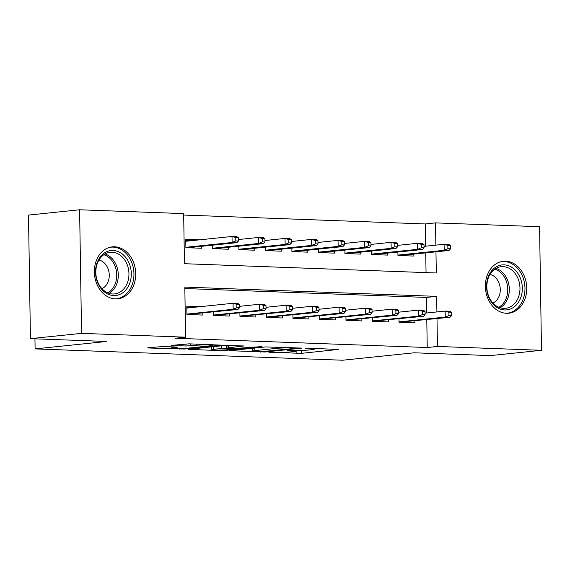 <?xml version="1.0" encoding="UTF-8"?>
<svg xmlns="http://www.w3.org/2000/svg" width="570" height="570" viewBox="0 0 570 570"><rect width="100%" height="100%" fill="white"/><g stroke="black" fill="none" stroke-linecap="round" stroke-linejoin="round"><path stroke-width="0.85" d="M268.833 352.224L301.509 353.343L338.316 349.446L309.389 348.27L305.684 348.448L310.151 348.69A10.517 0.713 179.1 0 1 314.248 349.196A10.517 0.713 179.1 0 1 312.061 349.666L309.047 349.98A10.517 0.713 179.1 0 1 294.298 350.336L287.501 350.286L291.491 350.628A10.517 0.713 179.1 0 1 295.588 351.134A10.517 0.713 179.1 0 1 293.4 351.605L290.387 351.918A10.517 0.713 179.1 0 1 275.638 352.274L268.833 352.224M114.634 246.782A26.113 20.613 -95.9 0 1 135.667 272.147A26.113 20.613 -95.9 0 1 117.741 298.808A26.113 20.613 -95.9 0 1 115.453 298.887A26.113 20.613 -95.9 0 1 94.421 273.522A26.113 20.613 -95.9 0 1 112.347 246.86A26.113 20.613 -95.9 0 1 114.634 246.782M505.654 261.181A26.113 20.613 -95.9 0 1 526.687 286.546A26.113 20.613 -95.9 0 1 508.761 313.208A26.113 20.613 -95.9 0 1 506.474 313.286A26.113 20.613 -95.9 0 1 485.441 287.921A26.113 20.613 -95.9 0 1 503.367 261.26A26.113 20.613 -95.9 0 1 505.654 261.181M163.113 346.539L148.371 347.7L147.687 347.85L148.97 348.006L184.281 349.025L221.089 345.128L189.105 343.838L171.57 345.37L185.991 346.011L196.671 345.27A8.792 0.599 179.1 0 1 206.461 344.914A8.792 0.599 179.1 0 1 212.418 345.384A8.792 0.599 179.1 0 1 210.587 345.783L186.81 348.249A8.792 0.599 179.1 0 1 177.021 348.605A8.792 0.599 179.1 0 1 171.057 348.135A8.792 0.599 179.1 0 1 172.888 347.736L176.85 347.329L177.534 347.18L176.258 347.023L163.113 346.539M425.633 246.197L425.284 223.946L435.509 222.884L539.562 226.71L541.5 350.293L490.392 355.602L414.176 352.794L342.62 360.226L35.105 348.897L106.654 341.466L30.438 338.666L81.553 333.357L79.608 209.774L183.661 213.608L184.452 263.703L436.292 272.98L435.964 251.819M541.5 350.293L437.447 346.46L437.012 318.623M436.905 311.94L436.663 296.364L184.815 287.088L185.606 337.184L175.382 338.245L427.229 347.522L437.447 346.46M185.606 337.184L81.553 333.357M229.297 350.685L265.207 352.004L302.014 348.106L265.421 346.93L229.297 350.685M220.134 350.628L188.15 349.339L224.958 345.441L243.989 345.969L227.971 347.786L237.968 348.263L261.943 346.596L224.744 350.514L220.134 350.628L220.127 350.08M199.642 239.835L185.749 239.322L185.884 247.672L201.787 248.256L201.759 246.304M398.957 318.844L399.007 322.285L414.917 322.869L414.889 320.917M372.445 317.868L372.502 321.309L388.405 321.893L388.377 319.941M345.933 316.892L345.99 320.333L361.893 320.917L361.865 318.965M319.428 315.915L319.478 319.357L335.388 319.941L335.352 317.989M292.916 314.939L292.973 318.381L308.876 318.965L308.847 317.013M266.404 313.963L266.461 317.405L282.364 317.989L282.335 316.036M239.899 312.987L239.949 316.421L255.859 317.013L255.823 315.06M213.387 312.011L213.444 315.445L229.347 316.036L229.318 314.084M427.229 347.522L426.788 319.685M426.681 313.001L426.438 297.426L184.837 288.527M200.69 306.632L186.796 306.126L186.932 314.469L202.835 315.06L202.806 313.108M425.284 223.946L183.683 215.047M426.047 272.603L425.74 252.881M413.834 254.12L413.87 256.065L397.96 255.481L397.91 252.04M387.329 253.144L387.358 255.089L371.448 254.505L371.398 251.064M360.817 252.168L360.846 254.113L344.943 253.529L344.886 250.088M334.305 251.192L334.334 253.137L318.43 252.553L318.373 249.111M307.793 250.216L307.829 252.161L291.918 251.577L291.868 248.135M281.288 249.24L281.316 251.185L265.413 250.601L265.356 247.159M254.776 248.256L254.804 250.209L238.901 249.624L238.844 246.183M228.264 247.28L228.299 249.233L212.389 248.648L212.339 245.207M34.948 338.829L35.105 348.897M30.438 338.666L28.5 215.082L79.608 209.774M435.858 245.136L435.509 222.884M426.438 297.426L436.663 296.364M314.241 348.676L315.858 348.505M251.021 348.427L252.638 348.491M260.547 351.719L295.481 348.348L291.291 347.999A10.517 0.713 179.1 0 0 276.543 348.356L254.868 350.607A10.517 0.713 179.1 0 0 252.681 351.077A10.517 0.713 179.1 0 0 256.771 351.583L260.547 351.719M211.584 346.973L210.558 346.938M213.451 349.218A8.792 0.599 179.1 0 0 211.62 349.61A8.792 0.599 179.1 0 0 217.583 350.087A8.792 0.599 179.1 0 0 227.373 349.731L236.436 348.712L226.44 348.234L213.451 349.218L213.408 346.638M404.144 255.709L404.13 255.125M450.542 248.819L450.492 245.478L447.835 245.378L447.892 248.719L450.542 248.819L448.968 250.472L444.194 250.294L444.101 244.281L424.009 246.368M447.892 248.719L444.194 250.294L397.953 255.096M397.96 255.396L400.632 255.581M448.968 250.472L400.617 255.488M447.835 245.378L444.101 244.281L448.868 244.459L450.492 245.478M405.184 321.929L405.192 322.513M448.939 315.524L451.59 315.616L451.54 312.282L448.889 312.182L448.939 315.524L445.241 317.091L450.015 317.269L399.007 322.192M399.007 321.893L445.241 317.091L445.149 311.085L425.056 313.165M448.889 312.182L445.149 311.085L449.922 311.256L451.54 312.282M450.015 317.269L451.59 315.616M504.08 264.858A22.601 17.841 -95.9 0 1 522.327 288.064A22.601 17.841 -95.9 0 1 504.785 309.952A22.601 17.841 -95.9 0 1 486.538 286.746A22.601 17.841 -95.9 0 1 504.08 264.858M503.738 308.384A20.926 16.516 84.1 0 0 505.569 308.327A20.926 16.516 84.1 0 0 519.933 286.959A20.926 16.516 84.1 0 0 503.082 266.639A20.926 16.516 84.1 0 0 501.244 266.696A20.926 16.516 84.1 0 0 486.887 288.057A20.926 16.516 84.1 0 0 503.738 308.384M492.972 303.069A14.898 11.763 84.1 0 0 500.182 287.843A14.898 11.763 84.1 0 0 490.001 274.427M506.281 313.279A25.949 20.484 84.1 0 0 507.115 313.215A25.949 20.484 84.1 0 0 524.92 286.724A25.949 20.484 84.1 0 0 504.022 261.516A25.949 20.484 84.1 0 0 501.75 261.594A25.949 20.484 84.1 0 0 500.93 261.701M128.727 262.3A22.601 17.841 -95.9 0 1 122.664 292.859A22.601 17.841 -95.9 0 1 98.09 283.703A22.601 17.841 -95.9 0 1 104.153 253.151A22.601 17.841 -95.9 0 1 128.727 262.3M98.204 283.019A20.926 16.516 84.1 0 0 114.549 293.921A20.926 16.516 84.1 0 0 126.569 263.197A20.926 16.516 84.1 0 0 110.224 252.296A20.926 16.516 84.1 0 0 98.204 283.019M101.952 288.669A14.898 11.763 84.1 0 0 107.559 267.601A14.898 11.763 84.1 0 0 98.98 260.027M115.261 298.88A25.949 20.484 84.1 0 0 116.088 298.815A25.949 20.484 84.1 0 0 131 260.718A25.949 20.484 84.1 0 0 110.73 247.195A25.949 20.484 84.1 0 0 109.903 247.302M377.632 254.733L377.625 254.149M424.03 247.843L423.98 244.502L421.33 244.402L421.38 247.743L424.03 247.843L422.455 249.496L417.682 249.318L417.589 243.305L397.497 245.392M421.38 247.743L417.682 249.318L371.448 254.12M371.448 254.419L374.12 254.605M422.455 249.496L374.105 254.512M421.33 244.402L417.589 243.305L422.363 243.483L423.98 244.502M351.12 253.757L351.113 253.173M397.518 246.867L397.468 243.525L394.818 243.426L394.868 246.767L397.518 246.867L395.943 248.52L391.177 248.342L391.077 242.328L370.992 244.416M394.868 246.767L391.177 248.342L344.935 253.144M344.943 253.443L347.615 253.629M395.943 248.52L347.593 253.536M394.818 243.426L391.077 242.328L395.851 242.507L397.468 243.525M324.608 252.781L324.601 252.196M371.013 245.891L370.956 242.549L368.305 242.45L368.363 245.791L371.013 245.891L369.438 247.544L364.665 247.366L364.572 241.352L344.48 243.44M368.363 245.791L364.665 247.366L318.423 252.168M318.43 252.467L321.102 252.653M369.438 247.544L321.088 252.56M368.305 242.45L364.572 241.352L369.339 241.53L370.956 242.549M298.103 251.805L298.089 251.22M344.501 244.915L344.451 241.573L341.801 241.473L341.85 244.815L344.501 244.915L342.926 246.568L338.153 246.39L338.06 240.376L317.967 242.464M341.85 244.815L338.153 246.39L291.918 251.192M291.918 251.491L294.59 251.676M342.926 246.568L294.576 251.584M341.801 241.473L338.06 240.376L342.834 240.554L344.451 241.573M378.672 320.946L378.68 321.537M422.427 314.547L425.078 314.64L425.028 311.305L422.377 311.206L422.427 314.547L418.736 316.115L423.503 316.293L372.502 321.216M372.495 320.917L418.736 316.115L418.636 310.108L398.551 312.189M422.377 311.206L418.636 310.108L423.41 310.28L425.028 311.305M423.503 316.293L425.078 314.64M352.16 319.969L352.167 320.561M395.922 313.571L398.572 313.664L398.516 310.322L395.865 310.23L395.922 313.571L392.224 315.139L396.998 315.317L345.99 320.24M345.983 319.941L392.224 315.139L392.132 309.132L372.039 311.213M395.865 310.23L392.132 309.132L396.898 309.303L398.516 310.322M396.998 315.317L398.572 313.664M325.648 318.993L325.662 319.585M369.41 312.595L372.06 312.688L372.011 309.346L369.36 309.254L369.41 312.595L365.712 314.163L370.486 314.341L319.478 319.264M319.471 318.965L365.712 314.163L365.619 308.149L345.527 310.237M369.36 309.254L365.619 308.149L370.393 308.327L372.011 309.346M370.486 314.341L372.06 312.688M299.143 318.017L299.15 318.602M342.898 311.612L345.548 311.712L345.498 308.37L342.848 308.277L342.898 311.612L339.2 313.187L343.974 313.365L292.966 318.288M292.966 317.989L339.2 313.187L339.107 307.173L319.015 309.261M342.848 308.277L339.107 307.173L343.881 307.351L345.498 308.37M343.974 313.365L345.548 311.712M271.591 250.829L271.584 250.244M317.989 243.939L317.939 240.597L315.288 240.497L315.338 243.839L317.989 243.939L316.414 245.585L311.64 245.413L311.548 239.4L291.455 241.488M315.338 243.839L311.64 245.413L265.406 250.216M265.406 250.515L268.078 250.7M316.414 245.585L268.064 250.608M315.288 240.497L311.548 239.4L316.322 239.578L317.939 240.597M272.631 317.041L272.638 317.625M316.393 310.636L319.043 310.736L318.986 307.394L316.336 307.301L316.393 310.636L312.695 312.21L317.462 312.389L266.461 317.312M266.454 317.013L312.695 312.21L312.595 306.197L292.51 308.285M316.336 307.301L312.595 306.197L317.369 306.375L318.986 307.394M317.462 312.389L319.043 310.736M245.079 249.852L245.071 249.268M291.484 242.963L291.427 239.621L288.776 239.521L288.833 242.863L291.484 242.963L289.902 244.608L285.135 244.437L285.036 238.424L264.95 240.512M288.833 242.863L285.135 244.437L238.894 249.24M238.901 249.532L241.573 249.724M289.902 244.608L241.552 249.632M288.776 239.521L285.036 238.424L289.809 238.602L291.427 239.621M246.119 316.065L246.133 316.649M289.881 309.66L292.531 309.759L292.481 306.418L289.831 306.325L289.881 309.66L286.183 311.234L290.957 311.412L239.949 316.336M239.941 316.036L286.183 311.234L286.09 305.221L265.998 307.308M289.831 306.325L286.09 305.221L290.857 305.399L292.481 306.418M290.957 311.412L292.531 309.759M218.574 248.876L218.559 248.292M264.972 241.986L264.922 238.645L262.271 238.545L262.321 241.887L264.972 241.986L263.397 243.632L258.623 243.461L258.531 237.448L238.438 239.535M262.321 241.887L258.623 243.461L212.382 248.263M212.389 248.556L215.061 248.748M263.397 243.632L215.047 248.655M262.271 238.545L258.531 237.448L263.297 237.626L264.922 238.645M219.614 315.089L219.621 315.673M263.368 308.684L266.019 308.783L265.969 305.442L263.319 305.349L263.368 308.684L259.671 310.258L264.444 310.436L213.436 315.36M213.436 315.06L259.671 310.258L259.578 304.245L239.486 306.332M263.319 305.349L259.578 304.245L264.352 304.423L265.969 305.442M264.444 310.436L266.019 308.783M192.061 247.9L192.054 247.316M185.77 240.504L191.256 240.704M188.563 240.982L188.634 240.611L188.642 240.975M238.46 241.01L238.41 237.669L235.759 237.569L235.809 240.911L238.46 241.01L236.885 242.656L232.111 242.485L232.018 236.472L185.777 241.274M235.809 240.911L232.111 242.485L185.877 247.287M185.877 247.58L188.549 247.772M236.885 242.656L188.535 247.679M235.759 237.569L232.018 236.472L236.792 236.65L238.41 237.669M193.102 314.113L193.109 314.697M192.304 307.501L189.682 307.408L189.689 307.779M189.618 307.786L189.682 307.408L186.817 307.301M236.856 307.707L239.514 307.807L239.457 304.466L236.807 304.373L236.856 307.707L233.166 309.282L237.932 309.46L186.932 314.384M186.924 314.084L233.166 309.282L233.066 303.269L186.832 308.071M236.807 304.373L233.066 303.269L237.84 303.447L239.457 304.466M237.932 309.46L239.514 307.807M291.484 350.237L291.491 350.628M310.151 348.298L310.151 348.69M301.459 350.372L301.509 353.343M296.849 350.4L296.899 353.457M265.2 351.498L265.207 352.004M260.597 351.726L260.597 352.118M229.888 350.621L229.895 350.985M295.053 347.743L295.06 348.135M291.284 347.6L291.291 347.999M276.521 347.059L276.543 348.356M254.826 348.035L254.868 350.607M189.425 349.132L189.432 349.495M228.613 345.313L228.656 347.636M224.737 349.93L224.744 350.514M235.146 348.163L235.154 348.555M226.397 345.349L226.44 348.234M221.787 345.769L221.83 348.348M172.874 346.895L172.888 347.736M196.65 344.116L196.671 345.27M190.565 343.895L190.601 345.897M185.955 343.853L185.991 346.011M172.845 345.163L172.845 345.527M184.274 348.441L184.281 349.025M179.664 348.598L179.671 349.139M148.962 347.643L148.97 348.006M496.035 268.37A20.926 16.516 -95.9 0 1 509.188 286.91A20.926 16.516 -95.9 0 1 500.125 307.75M498.814 307.266A20.242 15.974 84.1 0 0 507.635 287.073A20.242 15.974 84.1 0 0 494.853 269.118M105.015 253.971A20.926 16.516 -95.9 0 1 115.917 264.309A20.926 16.516 -95.9 0 1 109.105 293.351M107.787 292.866A20.242 15.974 84.1 0 0 114.442 264.737A20.242 15.974 84.1 0 0 103.826 254.719M295.573 350.379L295.588 351.134M314.234 348.448L314.248 349.196M295.951 347.771L295.958 348.249M252.638 348.263L252.681 351.077M227.929 345.313L227.971 347.786M211.577 346.831L211.62 349.61M236.429 348.206L236.436 348.712M171.036 346.831L171.057 348.135M212.411 344.7L212.418 345.384M501.75 261.594L501.066 261.666M507.115 313.215L506.431 313.286M110.73 247.195L110.046 247.266M116.088 298.815L115.404 298.887"/></g></svg>
